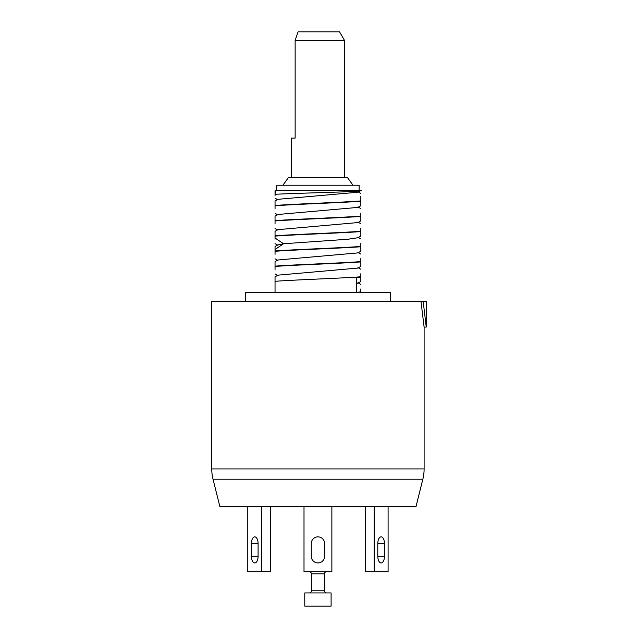 <?xml version="1.0" encoding="UTF-8"?>
<svg xmlns="http://www.w3.org/2000/svg" width="638" height="638" viewBox="0 0 638 638"><rect width="100%" height="100%" fill="white"/><g stroke="black" fill="none" stroke-linecap="round" stroke-linejoin="round"><path stroke-width="0.96" d="M424.11 468.922A42.467 42.467 0 0 1 422.842 479.218L415.968 506.716L219.903 506.716L213.028 479.218A42.467 42.467 0 0 1 211.76 468.922L211.76 301.591L421.008 301.591L424.11 327.071L424.11 468.922L211.76 468.922M421.008 301.591L423.193 301.591L426.24 327.071L424.11 327.071M423.193 301.591L426.24 301.591L426.24 327.071M390.352 301.591L390.352 292.244L245.526 292.244L245.526 301.591M360.837 258.565L360.837 266.389L357.934 268.072L277.937 275.153L275.042 276.836L275.042 292.244M360.837 261.604C341.489 263.119 294.381 264.634 275.042 266.15L275.042 261.668L277.937 259.985L357.934 252.903L360.837 251.22L360.837 246.746C341.489 248.254 294.381 249.769 275.042 251.284L275.042 246.499L277.937 244.825L283.543 243.756L275.042 249.49M360.837 288.902L360.837 291.941L356.634 292.244L356.642 277.378L360.837 277.075L360.837 273.734M360.837 276.772C341.489 278.288 294.381 279.803 275.042 281.318M360.837 277.075L360.837 281.557L356.634 283.655M275.042 251.284L275.042 254.331M360.837 231.578C341.489 233.085 294.381 234.601 275.042 236.116L275.042 238.022L283.543 243.756L347.981 239.242L357.934 237.735L360.837 236.06L360.837 231.275C341.489 232.782 294.381 234.298 275.042 235.813L275.042 231.331L277.937 229.656L357.934 222.566L360.837 220.892L360.837 213.06M360.837 216.107C341.489 217.622 294.381 219.129 275.042 220.644L275.042 216.162L277.937 214.488L357.942 207.398L360.837 205.723L360.837 201.241C341.489 202.756 294.381 204.264 275.042 205.779L275.042 208.825M360.837 231.275L360.837 228.229M360.837 246.746L360.837 243.397M360.837 246.443C341.489 247.951 294.381 249.466 275.042 250.981M359.92 190.315C372.305 191.663 296.829 192.995 275.042 194.311L275.464 190.315L360.677 190.531L357.934 192.229L277.937 199.319L275.042 200.994L275.042 205.476C294.381 203.961 341.489 202.453 360.837 200.938L360.837 196.313M275.042 190.65L275.042 195.643M360.837 216.41C341.489 217.925 294.381 219.432 275.042 220.947L275.042 223.994M359.138 190.315L359.138 185.219L276.74 185.219L276.74 190.315M352.974 185.219L347.447 177.571L288.432 177.571L282.897 185.219M291.391 177.571L291.391 138.079L295.139 138.079L295.139 40.393L344.48 40.393L344.48 177.571M295.139 40.393L298.05 31.9L339.575 31.9L344.48 40.393M275.042 238.022L275.042 239.162M360.837 261.915C341.489 263.422 294.381 264.937 275.042 266.453L275.042 269.499M388.095 506.716L388.095 571.696L365.478 571.696L365.478 506.716M374.163 571.696L374.163 506.716M384.459 543.544L384.459 556.28A6.667 3.334 -90 0 1 381.125 562.947A6.667 3.334 -90 0 1 377.792 556.28L377.792 543.544A6.667 3.334 -90 0 1 381.125 536.869A6.667 3.334 -90 0 1 384.459 543.544L377.792 543.544M326.6 592.933A2.121 2.121 0 0 1 324.519 590.812L311.352 590.812A2.121 2.121 0 0 1 309.278 592.933A2.121 2.121 0 0 0 311.352 590.812L311.352 573.825A2.121 2.121 0 0 0 309.278 571.696M304.773 571.696L331.106 571.696M324.519 590.812L324.519 573.825A2.121 2.121 0 0 1 326.6 571.696M304.773 592.933L331.106 592.933L331.106 606.1L304.773 606.1L304.773 592.933M331.872 506.716L331.872 571.696L304.007 571.696L304.007 506.716M324.606 543.544L324.606 556.28A6.667 6.667 0 0 1 317.939 562.947A6.667 6.667 0 0 1 311.272 556.28L311.272 543.544A6.667 6.667 0 0 1 317.939 536.869A6.667 6.667 0 0 1 324.606 543.544M261.716 506.716L261.716 571.696L247.783 571.696L247.783 506.716M258.087 543.544L258.087 556.28A6.667 3.334 90 0 1 254.753 562.947A6.667 3.334 90 0 1 251.412 556.28L251.412 543.544A6.667 3.334 90 0 1 254.753 536.869A6.667 3.334 90 0 1 258.087 543.544L251.412 543.544M270.392 506.716L270.392 571.696L261.716 571.696M422.842 479.218L213.028 479.218M311.352 573.825L324.519 573.825M377.792 556.28L384.459 556.28M258.087 556.28L251.412 556.28M360.837 254.084L357.934 252.401M360.837 269.252L357.942 267.569M360.837 284.42L357.934 282.738M360.837 208.578L357.934 206.903M360.837 223.747L357.934 222.072M360.837 238.915L357.934 237.24M360.829 193.41L357.934 191.735M277.937 199.814L275.042 198.139M277.937 214.982L275.042 213.307M277.937 230.151L275.042 228.476M275.042 258.805L277.937 260.487M275.042 243.636L277.937 245.319M277.937 275.656L275.042 273.973"/></g></svg>
